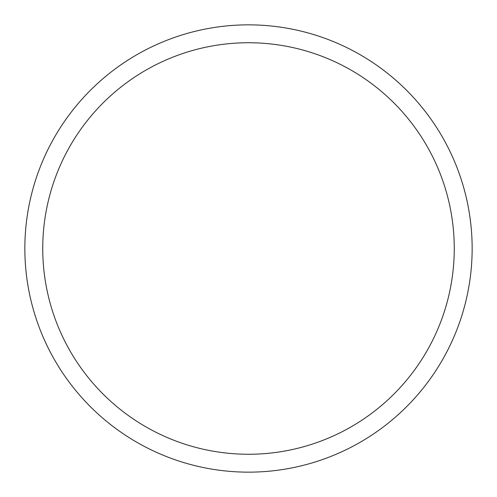 <?xml version="1.0" encoding="UTF-8"?>
<svg xmlns="http://www.w3.org/2000/svg" width="497" height="497" viewBox="0 0 497 497"><rect width="100%" height="100%" fill="white"/><g stroke="black" fill="none" stroke-linecap="round" stroke-linejoin="round"><path stroke-width="0.75" d="M472.15 248.5A223.65 223.65 0 0 0 248.5 24.85A223.65 223.65 0 0 0 24.85 248.5A223.65 223.65 0 0 0 248.5 472.15A223.65 223.65 0 0 0 472.15 248.5M454.258 248.5A205.758 205.758 0 0 0 248.5 42.742A205.758 205.758 0 0 0 42.742 248.5A205.758 205.758 0 0 0 248.5 454.258A205.758 205.758 0 0 0 454.258 248.5"/></g></svg>
